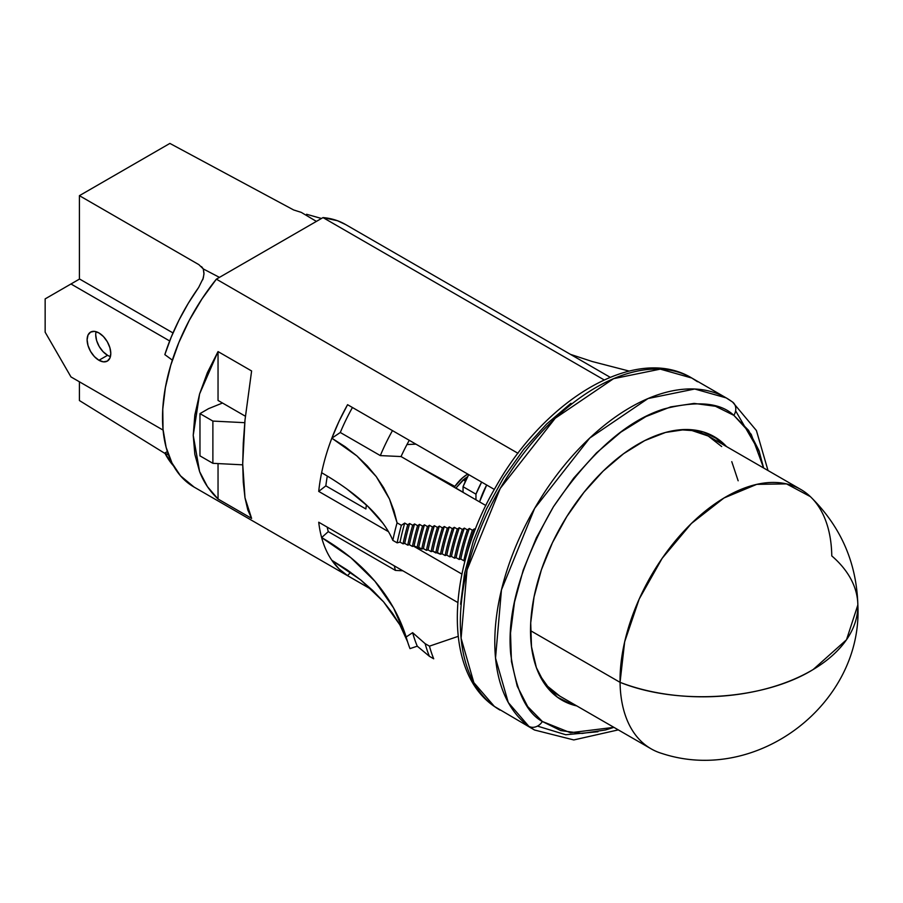 <?xml version="1.0" encoding="UTF-8"?>
<svg xmlns="http://www.w3.org/2000/svg" width="903" height="903" viewBox="0 0 903 903"><rect width="100%" height="100%" fill="white"/><g stroke="black" fill="none" stroke-linecap="round" stroke-linejoin="round"><path stroke-width="1.35" d="M610.135 377.273L345.465 224.463A151.557 87.501 120 0 0 323.003 217.589L604.118 379.892L323.003 217.589L216.37 279.151A151.557 87.501 120 0 0 193.908 486.977L372.07 589.84M194.089 487.078L180.521 475.847L172.022 463.047L166.129 447.369L163.025 429.241L162.766 409.138L165.373 387.613L170.769 365.23L178.817 342.598L189.291 320.305L201.933 298.972L216.37 279.151L518.006 453.306L216.37 279.151L323.003 217.589L337.451 220.727L345.702 224.599M347.576 404.691L494.336 489.426L347.576 404.691A151.557 87.501 -60 0 0 331.841 438.192L356.967 455.981L376.258 476.603L389.509 499.054L397.072 522.837L401.372 525.32L404.713 523.063L407.727 524.801L409.646 523.514L412.66 525.253L414.579 523.954L417.592 525.693L419.523 524.395L422.536 526.133L424.466 524.835L427.48 526.573L429.422 525.264L432.435 527.002L434.388 525.681L437.402 527.42L439.355 526.099L442.368 527.849L444.332 526.517L447.346 528.255L449.322 526.923L452.335 528.661L454.311 527.329L457.324 529.068L459.322 527.724L462.336 529.463L464.334 528.108L467.348 529.847L469.368 528.492L472.382 530.23L474.402 528.865L475.339 529.395L474.402 528.865A159.47 92.072 120 0 0 466.648 554.984A159.47 92.072 120 0 1 474.402 528.865L472.382 530.23L469.368 528.492A161.908 93.483 120 0 0 460.801 559.002L459.142 559.442L456.128 557.704L454.469 558.144L451.455 556.395L449.796 556.835L446.782 555.097L445.123 555.537L442.109 553.799L440.45 554.239L432.763 551.191L431.092 551.631L428.09 549.893L426.419 550.333L423.405 548.595L421.746 549.035L414.059 545.988L412.4 546.428L409.386 544.69L407.727 545.13L404.713 543.392L403.054 543.832L400.04 542.093L397.128 542.85L392.828 540.366A251.384 102.039 11.7 0 0 321.637 472.72A151.557 87.501 -60 0 1 331.841 438.192L339.054 421.261L347.576 404.691M321.637 472.72A151.557 87.501 -60 0 0 318.725 491.413L325.848 485.848A141.816 81.88 120 0 1 327.304 476.062A141.816 81.88 120 0 0 325.848 485.848L365.873 508.965L325.848 485.848L318.725 491.413L388.482 531.686L318.725 491.413A151.557 87.501 -60 0 1 321.637 472.72A151.557 87.501 -60 0 1 331.841 438.192L345.16 446.714L356.967 455.981L367.329 465.959L376.258 476.603L383.617 487.665L389.509 499.054L393.979 510.782L397.072 522.837A197.825 114.207 120 0 0 392.828 540.366L397.128 542.85A197.825 114.207 -60 0 1 401.372 525.32L397.072 522.837A197.825 114.207 120 0 0 392.828 540.366M461.907 574.082L413.518 546.134L461.907 574.082M318.725 522.227L457.776 602.504L318.725 522.227A151.557 87.501 -60 0 0 321.637 537.567L350.815 557.659L374.959 581.272L393.539 607.9L406.158 636.976L412.637 632.676L425.144 643.67L429.456 646.153L458.148 636.367L429.456 646.153A197.825 114.207 120 0 0 433.7 658.795L429.399 656.3L417.265 646.187L409.996 648.614L417.265 646.187L429.399 656.3L433.7 658.795A197.825 114.207 -60 0 1 429.456 646.153L425.144 643.67A197.825 114.207 120 0 0 429.399 656.3A197.825 114.207 -60 0 1 425.144 643.67L412.637 632.676A194.055 112.04 120 0 0 417.265 646.187A194.055 112.04 -60 0 1 412.637 632.676L406.158 636.976A202.08 116.668 120 0 0 409.996 648.614A202.08 116.668 120 0 1 407.558 641.706L399.826 624.797L383.538 601.804L360.816 580.019L331.841 560.3A151.557 87.501 -60 0 1 321.637 537.567A151.557 87.501 -60 0 1 318.725 522.227M399.826 624.797L392.466 613.193L383.538 601.804L372.95 590.675L360.816 580.019L347.136 569.883L331.841 560.3L339.054 568.913L347.576 575.651L350.59 572.288L347.576 575.651L371.946 589.727L347.576 575.651A151.557 87.501 -60 0 1 331.841 560.3A151.557 87.501 -60 0 1 321.637 537.567A305.553 216.472 164.8 0 1 406.158 636.976A202.08 116.668 120 0 0 407.558 641.706M244.984 497.779L251.61 518.401L218.041 499.02C209.835 491.345 203.683 482.202 199.597 471.569L193.231 435.325L199.597 393.934L218.041 351.583L251.61 370.964L244.984 420.143L242.704 463.882L244.984 497.779L243.279 482.304L242.704 463.882L243.279 442.989L244.984 420.143L251.61 370.964L218.041 351.583L207.397 372.612L199.597 393.934L194.834 415.019L193.231 435.325L194.834 454.344L199.597 471.569L207.397 486.593L218.041 499.02L251.61 518.401L247.794 509.913L244.984 497.779M218.041 463.578L218.041 499.02L218.041 463.578M401.045 456.557L380.321 455.597L340.296 432.492L331.841 438.192L340.296 432.492L380.321 455.597L401.045 456.557A132.086 76.258 -60 0 1 409.273 440.303A132.086 76.258 -60 0 0 401.045 456.557L485.859 505.522L401.045 456.557M352.441 407.501A141.816 81.88 120 0 0 340.296 432.492A141.816 81.88 120 0 1 352.441 407.501M465.158 560.391L463.815 560.74L460.801 559.002L459.142 559.442A164.346 94.883 -60 0 1 467.348 529.847L464.334 528.108A164.346 94.883 120 0 0 456.128 557.704L454.469 558.144A166.773 96.294 -60 0 1 462.336 529.463L459.322 527.724A166.773 96.294 120 0 0 451.455 556.395L449.796 556.835A169.211 97.693 -60 0 1 457.324 529.068L454.311 527.329A169.211 97.693 120 0 0 446.782 555.097L445.123 555.537A171.649 99.104 -60 0 1 452.335 528.661L449.322 526.923A171.649 99.104 120 0 0 442.109 553.799L440.45 554.239A174.076 100.504 -60 0 1 447.346 528.255L444.332 526.517A174.076 100.504 120 0 0 437.436 552.501L440.45 554.239A174.076 100.504 -60 0 1 447.346 528.255L449.322 526.923A171.649 99.104 120 0 0 442.109 553.799L445.123 555.537A171.649 99.104 -60 0 1 452.335 528.661L454.311 527.329A169.211 97.693 120 0 0 446.782 555.097L449.796 556.835A169.211 97.693 -60 0 1 457.324 529.068L459.322 527.724A166.773 96.294 120 0 0 451.455 556.395L454.469 558.144A166.773 96.294 -60 0 1 462.336 529.463L464.334 528.108A164.346 94.883 120 0 0 456.128 557.704L459.142 559.442A164.346 94.883 -60 0 1 467.348 529.847L469.368 528.492A161.908 93.483 120 0 0 460.801 559.002L463.815 560.74A161.908 93.483 -60 0 1 472.382 530.23A161.908 93.483 -60 0 0 463.815 560.74L465.158 560.391M382.906 523.232L367.476 505.973L346.887 489.008M395.424 570.403L328.286 531.641L321.637 537.567L328.286 531.641L395.424 570.403L402.851 570.798L395.424 570.403A141.816 81.88 -60 0 1 394.318 565.865A141.816 81.88 120 0 0 395.424 570.403M327.179 527.104A141.816 81.88 120 0 0 328.286 531.641A141.816 81.88 120 0 1 327.179 527.104M570.459 354.36L592.278 361.539L629.12 371.065L592.278 361.539L570.459 354.36M404.713 523.063A193.558 111.758 120 0 0 400.04 542.093L397.128 542.85A197.825 114.207 -60 0 1 401.372 525.32L404.713 523.063A193.558 111.758 120 0 0 400.04 542.093L403.054 543.832A193.558 111.758 -60 0 1 407.727 524.801L404.713 523.063M409.646 523.514A191.12 110.347 120 0 0 404.713 543.392L403.054 543.832A193.558 111.758 -60 0 1 407.727 524.801L409.646 523.514A191.12 110.347 120 0 0 404.713 543.392L407.727 545.13A191.12 110.347 -60 0 1 412.66 525.253L409.646 523.514M414.579 523.954A188.693 108.936 120 0 0 409.386 544.69L407.727 545.13A191.12 110.347 -60 0 1 412.66 525.253L414.579 523.954A188.693 108.936 120 0 0 409.386 544.69L412.4 546.428A188.693 108.936 -60 0 1 417.592 525.693L414.579 523.954M419.523 524.395A186.255 107.536 120 0 0 414.059 545.988L412.4 546.428A188.693 108.936 -60 0 1 417.592 525.693L419.523 524.395A186.255 107.536 120 0 0 414.059 545.988L417.073 547.726A186.255 107.536 -60 0 1 422.536 526.133L419.523 524.395M424.466 524.835A183.817 106.125 120 0 0 418.732 547.297L417.073 547.726A186.255 107.536 -60 0 1 422.536 526.133L424.466 524.835A183.817 106.125 120 0 0 418.732 547.297L421.746 549.035A183.817 106.125 -60 0 1 427.48 526.573L424.466 524.835M429.422 525.264A181.39 104.725 120 0 0 423.405 548.595L421.746 549.035A183.817 106.125 -60 0 1 427.48 526.573L429.422 525.264A181.39 104.725 120 0 0 423.405 548.595L426.419 550.333A181.39 104.725 -60 0 1 432.435 527.002L429.422 525.264M434.388 525.681A178.952 103.314 120 0 0 428.09 549.893L426.419 550.333A181.39 104.725 -60 0 1 432.435 527.002L434.388 525.681A178.952 103.314 120 0 0 428.09 549.893L431.092 551.631A178.952 103.314 -60 0 1 437.402 527.42L434.388 525.681M439.355 526.099A176.514 101.915 120 0 0 432.763 551.191L431.092 551.631A178.952 103.314 -60 0 1 437.402 527.42L439.355 526.099A176.514 101.915 120 0 0 432.763 551.191L435.777 552.929A176.514 101.915 -60 0 1 442.368 527.849L439.355 526.099M444.332 526.517A174.076 100.504 120 0 0 437.436 552.501L435.777 552.929A176.514 101.915 -60 0 1 442.368 527.849L444.332 526.517M365.873 508.965A141.816 81.88 -60 0 1 366.404 504.969A141.816 81.88 120 0 0 365.873 508.965M392.466 430.607A141.816 81.88 120 0 0 380.321 455.597A141.816 81.88 -60 0 1 392.466 430.607M218.041 400.447L218.041 351.583L218.041 400.447L245.379 416.227L218.041 400.447M167.36 451.579L164.831 453.035L173.602 465.993A146.083 84.34 120 0 1 164.831 453.035L168.522 454.954L164.831 453.035L167.36 451.579M198.66 287.447L188.242 303.352L179.031 320.046L171.186 337.237L164.831 354.631L172.36 360.128L164.831 354.631A146.083 84.34 120 0 1 198.66 287.447L203.299 278.068L203.999 273.225L203.299 268.947L203.976 274.128L202.791 279.693M219.463 277.379L203.299 268.947L219.463 277.379M165.08 453.52L79.408 400.537L165.08 453.52M316.411 221.393L301.275 212.386L293.61 209.947L169.888 143.419L79.408 195.669L198.874 264.647L79.408 195.669L79.408 279.117L79.408 195.669L169.888 143.419L293.61 209.947L301.275 212.386L316.411 221.393M201.561 266.633L203.299 268.947L198.874 264.647M319.21 217.849L321.479 218.481A146.083 84.34 120 0 0 319.21 217.849L306.591 214.271M79.408 381.788L79.408 400.537L79.408 381.788M242.704 464.831L212.882 463.318L212.882 421.08L244.747 422.683L212.882 421.08L212.882 463.318L199.969 455.868L199.969 413.619L212.882 421.08L199.969 413.619L199.969 455.868L212.882 463.318L242.704 464.831M208.57 408.653L199.969 413.619L208.57 408.653L222.499 403.02L208.57 408.653M618.284 729.884L573.8 739.941L534.497 730.008A191.729 110.697 -60 0 1 528.819 726.305A10.96 8.928 -53.9 0 0 542.364 721.497A10.96 8.928 126.1 0 1 528.819 726.305A191.729 110.697 -60 0 1 537.477 503.558A191.729 110.697 -60 0 1 726.226 397.907L694.723 389.012L648.015 398.55L589.693 438.102L534.666 508.31L501.458 589.885L495.521 658.106L508.276 702.523L528.819 726.305L534.497 730.008L494.381 706.428A191.729 110.697 120 0 0 500.07 710.119L493.738 706.011C442.763 670.466 446.94 569.545 496.052 486.412C545.356 398.607 636.107 344.235 691.8 378.03A191.729 110.697 120 0 0 503.039 483.669A191.729 110.697 120 0 0 494.381 706.428A10.96 8.928 126.1 0 1 493.681 705.965A10.96 8.928 -53.9 0 0 494.381 706.428L473.849 682.634L461.094 638.229L467.02 570.007L500.239 488.433L555.255 418.224L613.577 378.673L660.285 369.135L691.8 378.03L697.488 381.732M691.8 378.03L726.226 397.907A191.729 110.697 -60 0 1 731.915 401.609A10.96 8.928 126.1 0 1 732.615 402.072A10.96 8.928 126.1 0 1 733.857 415.357A10.96 8.928 -53.9 0 0 732.615 402.072M542.364 721.497C526.37 712.828 515.816 690.287 510.703 653.885C506.775 612.336 521.008 563.303 553.426 506.764C589.885 453.182 626.716 420.595 663.897 408.969C697.093 400.469 720.413 402.591 733.857 415.357L715.492 406.271L694.159 403.415L670.669 406.892L645.927 416.588L620.892 432.119L596.511 452.877L573.732 478.082L553.426 506.764L536.371 537.816L523.232 570.041L514.496 602.199L510.522 633.059L511.448 661.447L517.238 686.246L527.679 706.53L542.364 721.497L560.729 730.595L582.063 733.45L605.552 729.963L613.893 727.344L570.448 732.728L542.364 721.497M714.194 436.646A152.167 87.851 -60 0 0 564.386 520.489A152.167 87.851 -60 0 0 557.512 697.274L572.976 704.927L576.803 705.932A152.167 87.851 -60 0 1 562.027 700.209A152.167 87.851 -60 0 1 557.512 697.274L545.152 684.677L536.371 667.61L531.495 646.729L530.716 622.833L534.057 596.86L541.405 569.782L552.467 542.658L566.824 516.527L583.914 492.383L603.091 471.163L623.612 453.69L644.697 440.619L665.522 432.458L685.287 429.523L703.256 431.927L718.709 439.58A152.167 87.851 -60 0 1 726.531 446.579L718.709 439.58L715.266 437.594L718.709 439.58A152.167 87.851 -60 0 0 714.194 436.646L713.867 436.454M560.323 699.182A152.167 87.851 120 0 0 573.36 703.945L569.533 702.94M715.266 437.594L723.1 444.592A152.167 87.851 120 0 0 715.266 437.594A152.167 87.851 120 0 0 712.456 435.686M763.622 467.991L758.983 450.608L748.542 430.325L733.857 415.357L751.206 434.332L763.622 467.991M460.598 604.242L464.571 573.371L473.296 541.213L486.446 508.987L503.49 477.935L523.796 449.265L546.586 424.06L570.967 403.291M98.946 360.274A16.739 9.662 60 0 1 88.02 345.522A16.739 9.662 60 0 1 90.582 332.112A16.739 9.662 60 0 1 98.946 332.936L94.42 331.356L90.582 332.112L88.02 335.058L87.117 339.765L88.02 345.522L90.582 351.436L94.42 356.617L98.946 360.274L103.484 361.843L107.322 361.098L109.884 358.141L110.787 353.434L109.884 347.689L107.322 341.774L103.484 336.593L98.946 332.936A16.739 9.662 60 0 1 109.884 347.689A16.739 9.662 60 0 1 107.322 361.098A16.739 9.662 60 0 1 98.946 360.274L107.559 355.297L98.946 360.274M96.079 331.683A16.739 9.662 -120 0 0 107.559 355.297A16.739 9.662 -120 0 0 110.437 356.55M163.104 430.11L70.976 376.923L45.15 332.191L45.15 298.893L70.976 283.982L169.685 340.973L70.976 283.982L79.577 279.016L172.992 332.947L79.577 279.016L45.15 298.893L45.15 332.191L70.976 376.923L163.104 430.11M95.718 334.799L96.621 340.555L99.183 346.47L103.032 351.639L107.559 355.297M465.451 481.164L463.171 479.854L465.451 481.164M455.88 488.071L463.047 492.203L455.88 488.071M486.683 485.001A59.914 34.585 120 0 0 479.572 501.887L486.683 485.001M468.725 474.628L463.047 486.717L463.047 492.349L463.047 486.717L475.96 494.167A69.994 40.409 -60 0 1 481.638 482.089L475.96 494.167L463.047 486.717A69.994 40.409 120 0 1 468.725 474.628M475.96 499.81L475.96 494.167L475.96 499.81M467.675 476.626L463.104 479.922L455.812 488.173L464.808 478.545M454.852 486.424L414.161 464.131L454.852 486.424L454.265 487.281A30.905 17.846 -60 0 1 454.852 486.424A30.905 17.846 -60 0 1 467.754 474.075L462.573 477.789L454.852 486.424M539.125 674.281A149.74 86.451 120 0 0 559.804 696.111L651.052 748.79A149.74 86.451 -60 0 1 620.056 682.341L530.512 630.644L620.056 682.341A149.74 86.451 -60 0 1 684.553 530.456A149.74 86.451 -60 0 1 800.78 489.449A149.74 86.451 -60 0 1 831.776 555.909A152.539 89.566 179.1 0 1 857.85 604.954A152.539 89.566 179.1 0 1 813.185 669.507L846.506 639.764L857.85 604.954C856.608 562.592 840.783 526.483 810.363 496.616L786.513 483.884L756.748 484.358L723.958 498.004L691.371 523.492L662.159 558.325L639.166 599.095L624.662 641.83L620.056 682.341C678.153 705.717 763.949 700.017 813.185 669.507A152.539 89.566 179.1 0 1 620.056 682.341A149.74 86.451 120 0 0 662.046 753.508C757.719 784.91 863.099 703.019 857.85 604.954M800.78 489.449L709.532 436.77A149.74 86.451 120 0 0 680.286 429.772L691.969 430.55L708.245 436.047L721.678 446.545M731.78 461.659L738.146 480.791M559.905 696.179L547.658 686.336L539.125 674.293M465.384 478.116L465.384 481.13L465.384 478.116M768.013 470.531L756.409 430.539L732.559 402.027L726.226 397.907M537.477 726.102L565.741 734.737L597.989 731.735M759.491 452.042L735.618 410.82M415.922 444.152L406.971 444.536"/></g></svg>
